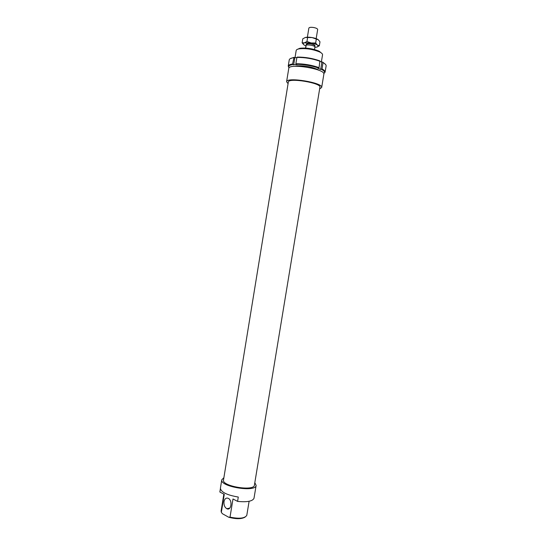 <?xml version="1.0" encoding="UTF-8"?>
<svg xmlns="http://www.w3.org/2000/svg" width="546" height="546" viewBox="0 0 546 546"><rect width="100%" height="100%" fill="white"/><g stroke="black" fill="none" stroke-linecap="round" stroke-linejoin="round"><path stroke-width="0.82" d="M306.661 44.915L306.224 44.26C306.634 43.557 308.203 43.4 310.954 43.796C313.534 44.308 314.892 44.943 315.015 45.7L314.394 46.185M307.378 37.21L308.872 28.071C309.289 27.307 310.872 27.123 313.622 27.505C316.202 28.03 317.554 28.699 317.67 29.511L316.168 38.65M306.654 44.963L306.756 44.349C307.111 43.728 308.497 43.591 310.913 43.939C313.186 44.39 314.373 44.949 314.489 45.611L314.387 46.233M305.535 48.068L306.176 45.045C309.343 44.717 312.278 45.222 314.981 46.56L314.489 49.536M306.176 45.045L305.678 48.075M294.697 66.319L297.625 65.807C305.118 65.663 311.814 66.905 317.724 69.54L318.905 70.284M289.052 67.861C287.844 66.25 289.1 65.151 292.82 64.571L292.588 63.984C289.885 64.38 288.431 65.083 288.233 66.086L288.793 67.479M292.588 63.984L293.994 57.364L290.281 58.654M288.233 66.086L289.243 59.876C289.435 58.893 290.752 58.176 293.209 57.739L293.618 57.678M296.103 64.326C303.924 64.339 311.445 65.602 318.666 68.114L319.082 67.636C311.657 65.042 303.917 63.746 295.871 63.739L296.915 64.674L292.82 64.571M293.639 64.919L294.813 57.719L293.994 57.364M319.082 67.636L319.86 60.879C312.64 58.313 305.112 57.05 297.283 57.084L296.901 57.405C304.961 57.364 312.701 58.661 320.127 61.309M295.871 63.739L296.901 57.405M324.133 73.266L325.102 72.127C325.232 71.164 324.201 70.1 322.004 68.926L320.673 69.458L317.758 68.175L318.666 68.114M296.881 57.548L294.813 57.719M325.539 64.428L322.768 62.196L320.099 61.473M322.768 62.196L323.055 62.626C325.239 63.827 326.262 64.919 326.126 65.916L325.102 72.127M322.004 68.926L323.041 62.619M321.587 69.397C324.645 71.069 325.368 72.454 323.764 73.539M320.673 69.458L321.86 62.264M288.076 83.654L286.589 81.75C286.357 76.631 323.519 82.719 321.669 87.496L319.635 88.896M286.589 81.75L288.752 68.455C288.588 62.927 325.778 69.014 323.86 74.208L321.669 87.496M223.505 480.023C221.574 486.274 254.265 491.625 254.422 485.087L319.915 87.23C321.56 82.924 288.151 77.45 288.336 82.057L223.505 480.023M224.017 501.61C223.717 504.934 224.645 507.295 226.795 508.701C231.258 511.124 232.773 500.279 228.248 498.314C226.119 497.57 224.706 498.675 224.017 501.61M223.88 477.73L221.785 479.77L220.407 488.254C221.014 492.164 226.979 495.099 238.288 497.051L237.578 501.385C246.969 502.327 252.443 501.31 253.992 498.334L256.135 485.394L254.818 482.691M221.785 479.77C219.622 486.704 255.978 492.663 256.135 485.394M222.345 513.663L221.342 512.291L224.27 494.342L219.854 492.007L220.386 488.752M295.011 57.705L296.185 50.491C296.335 49.734 297.324 49.181 299.153 48.84C305.794 48.157 312.524 49.154 319.342 51.836L320.256 52.293C321.881 53.201 322.645 54.04 322.543 54.812L321.355 62.039M321.819 53.372L318.871 51.078C312.462 48.553 306.142 47.618 299.904 48.266L297.324 49.365M249.113 501.276L246.785 515.39C244.704 518.413 239.121 518.993 230.023 517.123L228.713 517.239C236.138 519.219 241.619 519.157 245.154 517.069M237.578 501.385L232.999 498.962L230.023 517.123M221.342 512.291L221.103 511.001L223.853 494.123M228.713 517.239L222.379 513.704M305.289 37.49C306.954 37.08 309.22 37.101 312.073 37.565L305.289 37.49L302.771 38.841L302.115 42.827L304.415 42.854C302.921 43.305 302.757 43.98 303.91 44.874L302.115 42.827M319.335 45.796L316.762 47.093C318.291 46.663 318.502 45.994 317.39 45.093L319.335 45.796L319.99 41.81L318.27 39.735L312.073 37.565C314.912 38.084 316.98 38.807 318.27 39.735M306.675 44.854L306.34 44.246L307.077 43.762C309.63 43.427 312.059 43.83 314.366 44.956L314.407 46.117M306.954 41.523L311.193 42.957L304.415 42.854L306.954 41.523L307.61 37.497M311.193 42.957L315.649 43.025L317.39 45.093C316.093 44.185 314.025 43.475 311.193 42.957M314.851 47.338L316.762 47.093M303.91 44.874L305.951 45.898M316.311 38.998L315.649 43.025M293.632 57.419L293.209 57.739M229.757 508.128L226.795 508.701M299.904 48.266L299.153 48.84M319.731 51.515L320.256 52.293"/></g></svg>
